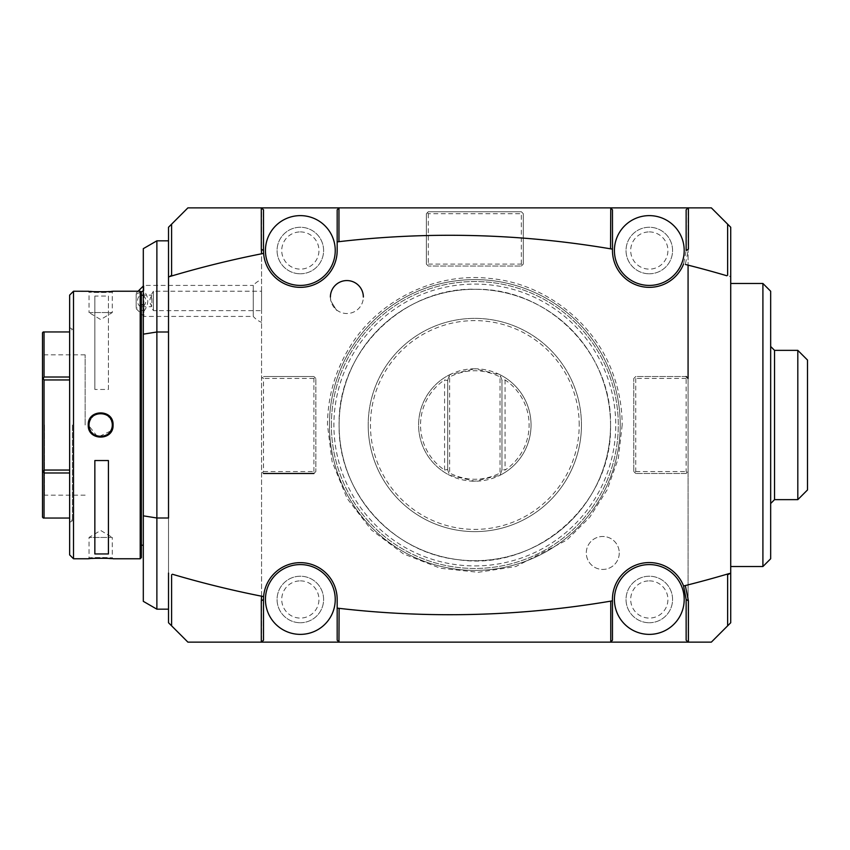 <?xml version="1.0" encoding="UTF-8"?>
<svg xmlns="http://www.w3.org/2000/svg" width="850" height="850" viewBox="0 0 850 850"><rect width="100%" height="100%" fill="white"/><g stroke="black" fill="none" stroke-linecap="round" stroke-linejoin="round"><path stroke-width="0.64" stroke-dasharray="4.25 3.19" d="M42.5 332.775L42.5 517.225M42.5 425L42.5 352.877L42.5 425M69.636 331.957L69.636 379.95L69.636 331.946L43.212 331.946M44.051 331.957L44.051 377.007L42.5 378.888M69.636 379.95L69.636 522.378L69.636 379.95L69.636 470.05L69.636 379.95L44.051 379.95L43.212 378.473M44.051 379.95L44.051 470.05L43.212 471.527L42.5 471.112M69.636 472.993L69.636 518.043L69.636 472.993L44.051 472.993L43.212 471.527M44.051 472.993L44.051 518.043L43.212 518.054M69.636 377.007L44.051 377.007M69.636 470.05L44.051 470.05M69.636 518.043L44.051 518.043M72.388 425L72.388 520.795L72.388 425M69.636 295.109L69.636 554.891M73.514 291.231L73.514 558.769M112.752 427.784L113.071 425C113.794 408.892 87.518 408.892 88.251 425L97.899 437.166L111.828 430.429M140.208 291.231L140.208 558.769M88.719 291.274L89.866 291.369M92.438 291.561L93.925 291.646M95.476 291.709L97.208 291.773M98.812 291.805L100.661 291.816M102.521 291.805L104.114 291.773M105.846 291.709L107.387 291.646M108.938 291.55L111.467 291.369M112.604 291.274L112.296 292.007C113.018 292.634 88.304 292.634 89.027 292.007C88.304 292.634 113.007 292.634 112.296 292.007L112.296 312.556L89.027 312.556L89.027 292.007L88.251 291.231L89.027 292.007M94.849 296.044L94.849 389.459L94.849 296.044L108.418 296.044L108.418 389.459L94.849 389.459M112.274 424.394L112.211 423.608M112.009 422.471A11.634 11.634 0 0 1 112.136 423.098L111.913 422.057M111.86 421.844L111.669 421.239A11.634 11.634 0 0 1 111.86 421.844M111.52 420.835L110.617 418.976M110.574 418.912L110.224 418.381A11.634 11.634 0 0 1 110.574 418.912M110.022 418.104L108.056 416.022A11.634 11.634 0 0 1 108.545 416.447M105.91 414.619L105.326 414.343A11.634 11.634 0 0 1 105.91 414.619M104.731 414.109L104.125 413.897A11.634 11.634 0 0 1 104.731 414.109M103.509 413.727L102.882 413.578A11.634 11.634 0 0 1 103.509 413.727M102.85 413.578L102.255 413.483A11.634 11.634 0 0 1 102.776 413.567M101.618 413.408L100.98 413.376A11.634 11.634 0 0 1 101.618 413.408M100.343 413.376L99.705 413.408A11.634 11.634 0 0 1 100.343 413.376M98.473 413.578A11.634 11.634 0 0 1 99.067 413.483L98.547 413.567M98.43 413.578L97.814 413.727A11.634 11.634 0 0 1 98.43 413.578M97.198 413.897L96.581 414.109A11.634 11.634 0 0 1 97.187 413.897M95.997 414.343L95.412 414.619A11.634 11.634 0 0 1 95.997 414.343M92.321 416.893L91.481 417.86A11.634 11.634 0 0 1 91.874 417.371M91.099 418.381L90.748 418.912A11.634 11.634 0 0 1 91.099 418.381M90.429 419.475L90.132 420.049A11.634 11.634 0 0 1 90.429 419.475M89.654 421.239L89.463 421.844A11.634 11.634 0 0 1 89.654 421.239M89.303 422.471L89.186 423.098A11.634 11.634 0 0 1 89.303 422.471M89.101 423.725L89.048 424.362A11.634 11.634 0 0 1 89.101 423.725M89.048 425.638L89.101 426.275A11.634 11.634 0 0 1 89.048 425.638M89.186 426.902L89.303 427.529A11.634 11.634 0 0 1 89.186 426.902M89.463 428.156L89.654 428.761A11.634 11.634 0 0 1 89.463 428.156M90.132 429.951L90.429 430.525A11.634 11.634 0 0 1 90.132 429.951M90.748 431.088L91.099 431.619A11.634 11.634 0 0 1 90.748 431.088M91.885 432.639A11.634 11.634 0 0 1 91.481 432.14L92.321 433.107M95.412 435.381L95.997 435.657A11.634 11.634 0 0 1 95.412 435.381M97.198 436.103A11.634 11.634 0 0 1 96.581 435.891L97.187 436.103M97.814 436.273L98.43 436.422A11.634 11.634 0 0 1 97.814 436.273M98.473 436.422L99.067 436.517A11.634 11.634 0 0 1 98.547 436.433M99.705 436.592L100.343 436.624A11.634 11.634 0 0 1 99.705 436.592M100.98 436.624L101.618 436.592A11.634 11.634 0 0 1 100.98 436.624M102.85 436.422A11.634 11.634 0 0 1 102.255 436.517L102.776 436.433M102.882 436.422L103.509 436.273A11.634 11.634 0 0 1 102.882 436.422M104.125 436.103L104.731 435.891A11.634 11.634 0 0 1 104.125 436.103M105.326 435.657L105.91 435.381A11.634 11.634 0 0 1 105.326 435.657M109.841 432.14A11.634 11.634 0 0 1 109.438 432.629L110.744 430.791M110.893 430.525L111.18 429.951M111.361 429.558L111.86 428.156A11.634 11.634 0 0 1 111.669 428.761M111.913 427.922L112.274 425.606M112.604 558.726L111.467 558.631M108.938 558.45L107.387 558.354M105.846 558.291L104.114 558.227M102.51 558.195L100.651 558.184M98.791 558.195L97.208 558.227M95.476 558.291L93.925 558.354M92.438 558.439L89.866 558.631M88.719 558.726L89.027 557.993C88.304 557.366 113.007 557.366 112.296 557.993C113.018 557.366 88.304 557.366 89.027 557.993L89.027 537.444L112.296 537.444L112.296 557.993L113.071 558.769L112.296 557.993M110.893 419.475A11.634 11.634 0 0 1 111.18 420.049M112.221 423.725A11.634 11.634 0 0 1 112.274 424.362M110.224 431.619A11.634 11.634 0 0 0 110.574 431.088M112.009 427.529A11.634 11.634 0 0 0 112.136 426.902M112.221 426.275A11.634 11.634 0 0 0 112.274 425.638M141.376 292.4L141.376 557.6M141.376 425L141.376 304.799L141.376 425M143.236 545.201L143.236 304.799M143.31 425L143.31 545.976L143.31 425M143.31 601.343L143.31 248.657M156.878 609.174L156.878 240.826M688.075 378.473L688.075 471.527L686.141 473.471L635.736 473.471L686.141 473.471L688.075 471.527L688.075 642.133L187.903 642.133L168.512 622.742L168.512 227.258L187.903 207.867L261.566 207.867L261.566 642.133L261.566 207.867L688.075 207.867L688.075 265.147M168.512 276.909L168.512 609.174L168.512 573.091L171.594 574.802M261.566 279.48L261.566 322.373L261.566 279.48A23.269 23.269 0 0 0 253.247 285.419L253.247 316.434A23.269 23.269 0 0 0 261.566 322.373M313.916 473.471L315.849 471.527L315.849 378.473L315.849 471.527L313.916 473.471M313.916 376.529L315.849 378.473L313.916 376.529L263.511 376.529L313.916 376.529M262.544 377.506L261.566 378.473L262.544 377.506L263.511 378.473L263.511 471.527L262.544 472.494L263.511 473.471L261.566 471.527L262.544 472.494M686.141 376.529L635.736 376.529L633.792 378.473L633.792 471.527L633.792 378.473L635.736 376.529L686.141 376.529M635.736 473.471L633.792 471.527L635.736 473.471M426.36 264.095L428.294 266.029L521.347 266.029L428.294 266.029L426.36 264.095L426.36 213.69L428.294 211.746L521.347 211.746L522.325 212.712L521.347 213.69L428.294 213.69L427.327 212.712L426.36 213.69L426.36 264.095M523.292 264.095L521.347 266.029L523.292 264.095L523.292 213.69L523.292 264.095M522.325 212.712L523.292 213.69L521.347 211.746L428.294 211.746L427.327 212.712M331.362 425A143.459 143.459 0 0 1 474.821 281.541A143.459 143.459 0 0 1 618.29 425A143.459 143.459 0 0 1 474.821 568.459A143.459 143.459 0 0 1 331.362 425A143.459 143.459 0 0 1 474.821 281.541A143.459 143.459 0 0 1 618.29 425A143.459 143.459 0 0 1 474.821 568.459A143.459 143.459 0 0 1 331.362 425M619.257 552.957A16.479 16.479 0 0 1 602.778 569.436A16.479 16.479 0 0 1 586.298 552.957A16.479 16.479 0 0 1 602.778 536.477A16.479 16.479 0 0 1 619.257 552.957A16.479 16.479 0 0 1 602.778 569.436A16.479 16.479 0 0 1 586.298 552.957A16.479 16.479 0 0 1 602.778 536.477A16.479 16.479 0 0 1 619.257 552.957M330.395 297.043A16.479 16.479 0 0 0 346.874 313.522A16.479 16.479 0 0 0 363.354 297.043A16.479 16.479 0 0 0 346.874 280.564A16.479 16.479 0 0 0 330.395 297.043L330.852 300.921C338.683 313.809 338.683 313.809 330.852 300.921L330.395 297.043A16.479 16.479 0 0 0 346.874 313.522A16.479 16.479 0 0 0 363.354 297.043M300.348 273.785A23.269 23.269 0 0 0 323.606 250.516A23.269 23.269 0 0 0 300.348 227.258A23.269 23.269 0 0 0 277.079 250.516A23.269 23.269 0 0 0 300.348 273.785A23.269 23.269 0 0 1 277.079 250.516A23.269 23.269 0 0 1 300.348 227.258A23.269 23.269 0 0 1 323.606 250.516A23.269 23.269 0 0 1 300.348 273.785M300.348 622.742A23.269 23.269 0 0 0 323.606 599.484A23.269 23.269 0 0 0 300.348 576.215A23.269 23.269 0 0 0 277.079 599.484A23.269 23.269 0 0 0 300.348 622.742A23.269 23.269 0 0 1 277.079 599.484A23.269 23.269 0 0 1 300.348 576.215A23.269 23.269 0 0 1 323.606 599.484A23.269 23.269 0 0 1 300.348 622.742M649.304 622.742A23.269 23.269 0 0 0 672.573 599.484A23.269 23.269 0 0 0 649.304 576.215A23.269 23.269 0 0 0 626.036 599.484A23.269 23.269 0 0 0 649.304 622.742A23.269 23.269 0 0 1 626.036 599.484A23.269 23.269 0 0 1 649.304 576.215A23.269 23.269 0 0 1 672.573 599.484A23.269 23.269 0 0 1 649.304 622.742M649.304 273.785A23.269 23.269 0 0 0 672.573 250.516A23.269 23.269 0 0 0 649.304 227.258A23.269 23.269 0 0 0 626.036 250.516A23.269 23.269 0 0 0 649.304 273.785A23.269 23.269 0 0 1 626.036 250.516A23.269 23.269 0 0 1 649.304 227.258A23.269 23.269 0 0 1 672.573 250.516A23.269 23.269 0 0 1 649.304 273.785M263.511 471.527L313.916 471.527L314.882 472.494M313.916 471.527L313.916 378.473L314.882 377.506M313.916 378.473L263.511 378.473M730.724 573.091L730.724 622.742L711.344 642.133L688.075 642.133L688.075 207.867L711.344 207.867L730.724 227.258L730.724 276.909L727.643 275.198M730.724 283.475L730.724 566.525L730.724 283.475M687.108 472.494L686.141 471.527L686.141 378.473L687.108 377.506M686.141 378.473L635.736 378.473L634.769 377.506M635.736 378.473L635.736 471.527L634.769 472.494M635.736 471.527L686.141 471.527M688.075 207.867L686.141 209.812L686.141 250.516L683.581 264.021L685.355 264.276L688.415 249.167M612.468 640.188L610.534 642.133M688.075 642.133L686.141 640.188L686.141 599.484M339.118 642.133L337.174 640.188L337.174 608.111M337.174 599.484A36.837 36.837 0 0 0 300.348 562.647A36.837 36.837 0 0 0 263.511 599.484L263.511 640.188L261.566 642.133M261.566 207.867L263.511 209.812L263.511 250.516A36.837 36.837 0 0 0 300.348 287.353A36.837 36.837 0 0 0 337.174 250.516M337.174 241.889L337.174 209.812L339.118 207.867M610.534 207.867L612.468 209.812M762.907 566.525L762.907 283.475M770.663 558.769L770.663 291.231M770.663 425L770.663 503.519L770.663 425M774.541 350.359L774.541 499.641M797.81 499.641L797.81 350.359M807.5 489.951L807.5 360.049M428.294 213.69L428.294 264.095L427.327 265.062M428.294 264.095L521.347 264.095L522.325 265.062M521.347 264.095L521.347 213.69M474.821 279.597A145.403 145.403 0 0 0 329.428 425A145.403 145.403 0 0 0 474.821 570.403A145.403 145.403 0 0 1 329.428 425A145.403 145.403 0 0 1 474.821 279.597A145.403 145.403 0 0 1 620.224 425A145.403 145.403 0 0 1 474.821 570.403A145.403 145.403 0 0 1 329.428 425A145.403 145.403 0 0 1 474.821 279.597A145.403 145.403 0 0 1 620.224 425A145.403 145.403 0 0 1 474.821 570.403A145.403 145.403 0 0 0 620.224 425A145.403 145.403 0 0 0 474.821 279.597A145.403 145.403 0 0 1 620.224 425A145.403 145.403 0 0 1 474.821 570.403A145.403 145.403 0 0 1 329.428 425A145.403 145.403 0 0 1 474.821 279.597M474.821 289.297A135.702 135.702 0 0 0 339.118 425A135.702 135.702 0 0 0 474.821 560.702A135.702 135.702 0 0 0 610.534 425A135.702 135.702 0 0 0 474.821 289.297A135.702 135.702 0 0 1 610.534 425A135.702 135.702 0 0 1 474.821 560.702A135.702 135.702 0 0 1 339.118 425A135.702 135.702 0 0 1 474.821 289.297M474.821 565.919A140.919 140.919 0 0 0 615.751 425A140.919 140.919 0 0 0 474.821 284.081A140.919 140.919 0 0 0 333.901 425A140.919 140.919 0 0 0 474.821 565.919M581.453 425A106.622 106.622 0 0 1 474.821 531.622A106.622 106.622 0 0 1 368.199 425A106.622 106.622 0 0 0 474.821 531.622A106.622 106.622 0 0 0 581.453 425A106.622 106.622 0 0 0 474.821 318.378A106.622 106.622 0 0 0 368.199 425A106.622 106.622 0 0 1 474.821 318.378A106.622 106.622 0 0 1 581.453 425M579.211 425A104.391 104.391 0 0 0 474.821 320.609A104.391 104.391 0 0 0 370.441 425A104.391 104.391 0 0 0 474.821 529.391A104.391 104.391 0 0 0 579.211 425M474.821 368.783A56.217 56.217 0 0 0 418.604 425A56.217 56.217 0 0 0 474.821 481.217A56.217 56.217 0 0 0 531.048 425A56.217 56.217 0 0 0 474.821 368.783L500.023 374.744A56.217 56.217 0 0 1 500.023 475.256L474.821 481.217L449.618 475.256A56.217 56.217 0 0 1 449.618 374.744L474.821 368.783M500.682 473.471L502.138 469.466L500.023 475.256L500.682 473.471L500.023 473.078C483.225 481.323 466.427 481.323 449.618 473.078L449.618 376.922C466.427 368.677 483.225 368.677 500.023 376.922L500.023 473.078M449.618 376.922L448.97 376.529L449.618 374.744L447.514 380.534L444.582 379.918A54.283 54.283 0 0 0 444.582 470.082L447.514 469.466L448.97 473.471L449.618 473.078M448.97 473.471L447.514 469.466M502.138 380.534L500.023 374.744L502.138 380.534L505.07 379.918A54.283 54.283 0 0 1 505.07 470.082L502.138 469.466M501.967 380.067L501.967 469.933L501.967 380.067M500.682 376.529L500.023 376.922M448.97 376.529L447.514 380.534M447.684 469.933L447.684 380.067L447.684 469.933M300.348 231.912A18.615 18.615 0 0 1 318.952 250.516A18.615 18.615 0 0 1 300.348 269.131A18.615 18.615 0 0 1 281.733 250.516A18.615 18.615 0 0 1 300.348 231.912M300.348 580.869A18.615 18.615 0 0 1 318.952 599.484A18.615 18.615 0 0 1 300.348 618.088A18.615 18.615 0 0 1 281.733 599.484A18.615 18.615 0 0 1 300.348 580.869M649.304 580.869A18.615 18.615 0 0 1 667.919 599.484A18.615 18.615 0 0 1 649.304 618.088A18.615 18.615 0 0 1 630.689 599.484A18.615 18.615 0 0 1 649.304 580.869M649.304 231.912A18.615 18.615 0 0 1 667.919 250.516A18.615 18.615 0 0 1 649.304 269.131A18.615 18.615 0 0 1 630.689 250.516A18.615 18.615 0 0 1 649.304 231.912M253.247 316.434L253.247 285.419L143.916 285.419L143.916 290.668C149.037 297.511 149.037 304.342 143.916 311.185L143.916 316.434L253.247 316.434M143.916 311.185L136.17 307.636L136.17 294.206L140.866 291.89M143.31 290.902L143.916 290.668M143.31 295.609A5.812 4.112 90 0 1 145.764 300.921A5.812 4.112 90 0 1 141.653 306.744A5.812 4.112 90 0 1 137.541 300.921A5.812 4.112 90 0 1 141.376 295.12M136.17 294.206L136.17 307.636M136.17 308.678L143.916 316.434L143.916 285.419L143.31 286.025M141.653 306.744L151.151 306.744L151.98 300.921L151.151 295.109L153.393 291.231L153.393 310.622L153.393 291.231L261.566 291.231L261.566 310.622L153.393 310.622L151.151 306.744L151.906 305.947A5.812 4.112 90 0 1 149.876 300.921A5.812 4.112 90 0 1 151.906 295.906L151.906 305.947M141.653 295.109L151.151 295.109L151.906 295.906M261.566 310.622L261.566 291.231M112.296 537.444L89.027 537.444L100.661 530.453L112.296 537.444M94.849 460.541L94.849 553.956M108.418 460.541L108.418 553.956M112.296 425A11.634 11.634 0 0 1 100.661 436.634A11.634 11.634 0 0 1 89.027 425A11.634 11.634 0 0 1 100.661 413.366A11.634 11.634 0 0 1 112.296 425L113.071 425M89.027 312.556L112.296 312.556L100.661 319.547L89.027 312.556M108.418 389.459L108.418 296.044M44.434 425L44.434 495.178L44.434 425M85.149 425L85.149 354.822L85.149 425M88.251 425L89.027 425M505.07 379.918L505.07 470.082M444.582 470.082L444.582 379.918M69.636 522.378L72.388 520.795L69.636 518.054M69.636 327.622L72.388 329.205L69.636 331.946M136.17 293.176L138.104 291.231M88.251 558.769L89.027 557.993M113.071 291.231L112.296 292.007M85.149 495.178L44.434 495.178L42.5 497.123M85.149 354.822L44.434 354.822L42.5 352.877M622.168 425.043L618.343 458.32L607.123 489.866L589.783 517.161L566.907 540.016L515.886 566.504L478.252 572.294L440.385 568.257L403.293 553.807L371.429 529.964L347.108 498.461L332.106 461.592L327.484 424.957C327.643 397.29 334.879 371.631 349.223 347.979C377.496 300.517 435.072 272.011 489.887 278.439C544.861 283.294 595.446 322.915 613.466 375.137C619.246 391.266 622.147 407.904 622.168 425.043M610.534 425.043C612.361 353.303 548.749 288.649 476.999 289.308C403.75 286.206 337.206 351.656 339.118 424.957C337.694 491.311 391.776 552.681 457.767 559.629C535.691 571.944 612.924 503.891 610.534 425.043"/><path stroke-width="1.27" d="M42.5 517.225L42.5 332.775L43.212 331.946L44.051 331.957L44.051 377.007L43.212 378.473L44.051 379.95L44.051 470.05L43.212 471.527L44.051 472.993L44.051 518.043L42.5 517.225M43.212 471.527L42.5 471.112M43.212 378.473L42.5 378.888M69.636 379.95L44.051 379.95M69.636 470.05L44.051 470.05M69.636 377.007L44.051 377.007M69.636 331.957L44.051 331.957M69.636 518.043L44.051 518.043M69.636 472.993L44.051 472.993M73.514 291.231L73.514 558.769L69.636 554.891L69.636 295.109L73.514 291.231L88.719 291.274M73.514 558.769L88.251 558.769C87.529 558.131 113.815 558.131 113.071 558.769L140.208 558.769L140.208 291.231L113.071 291.231C113.794 291.869 87.507 291.869 88.251 291.231M88.251 425C87.529 408.892 113.794 408.892 113.071 425C113.794 441.108 87.518 441.108 88.251 425L89.048 425.638A11.634 11.634 0 0 1 89.027 425C88.304 409.998 113.018 409.998 112.296 425L112.274 424.394M89.866 291.369L92.438 291.561M93.925 291.646L95.476 291.709M97.208 291.773L98.812 291.805M100.661 291.816L102.521 291.805M104.114 291.773L105.846 291.709M107.387 291.646L108.938 291.55M111.467 291.369L112.604 291.274M112.211 423.608L112.136 423.098A11.634 11.634 0 0 1 112.221 423.725M111.913 422.057L111.86 421.844A11.634 11.634 0 0 1 112.009 422.471M111.446 420.633A11.634 11.634 0 0 1 111.669 421.239L111.52 420.835M110.617 418.976L110.574 418.912A11.634 11.634 0 0 1 110.893 419.475M106.473 414.928L105.91 414.619A11.634 11.634 0 0 1 107.026 415.257L106.579 414.991M105.326 414.343L104.731 414.109A11.634 11.634 0 0 1 105.326 414.343M104.125 413.897L103.509 413.727A11.634 11.634 0 0 1 104.125 413.897M102.255 413.483L101.618 413.408A11.634 11.634 0 0 1 102.255 413.483M100.98 413.376L100.343 413.376A11.634 11.634 0 0 1 100.98 413.376M99.705 413.408L99.067 413.483A11.634 11.634 0 0 1 99.705 413.408M97.187 413.897A11.634 11.634 0 0 1 97.814 413.727L97.198 413.897M96.581 414.109L95.997 414.343A11.634 11.634 0 0 1 96.581 414.109M94.849 414.928L94.297 415.257A11.634 11.634 0 0 1 95.412 414.619L94.881 414.906M91.874 417.371A11.634 11.634 0 0 1 92.777 416.447L92.321 416.893M90.748 418.912L90.429 419.475A11.634 11.634 0 0 1 90.748 418.912M89.877 420.633L89.654 421.239A11.634 11.634 0 0 1 90.132 420.049L89.909 420.559M89.463 421.844L89.303 422.471A11.634 11.634 0 0 1 89.463 421.844M89.186 423.098L89.101 423.725A11.634 11.634 0 0 1 89.186 423.098M89.048 424.362L89.027 425A11.634 11.634 0 0 1 89.048 424.362M111.828 430.429L112.752 427.784M89.101 426.275L89.186 426.902A11.634 11.634 0 0 1 89.101 426.275M89.303 427.529L89.463 428.156A11.634 11.634 0 0 1 89.303 427.529M89.877 429.367A11.634 11.634 0 0 1 89.654 428.761L90.132 429.951A11.634 11.634 0 0 1 89.909 429.441M90.429 430.525L90.748 431.088A11.634 11.634 0 0 1 90.429 430.525M92.321 433.107L92.777 433.553A11.634 11.634 0 0 1 91.885 432.639M94.881 435.094A11.634 11.634 0 0 0 95.412 435.381L94.849 435.072A11.634 11.634 0 0 1 94.297 434.743L94.743 435.019M95.997 435.657L96.581 435.891A11.634 11.634 0 0 1 95.997 435.657M97.187 436.103L97.814 436.273A11.634 11.634 0 0 1 97.198 436.103M99.067 436.517L99.705 436.592A11.634 11.634 0 0 1 99.067 436.517M100.343 436.624L100.98 436.624A11.634 11.634 0 0 1 100.343 436.624M101.618 436.592L102.255 436.517A11.634 11.634 0 0 1 101.618 436.592M103.509 436.273L104.125 436.103A11.634 11.634 0 0 1 103.509 436.273M104.731 435.891L105.326 435.657A11.634 11.634 0 0 1 104.731 435.891M105.91 435.381L107.026 434.743A11.634 11.634 0 0 1 105.91 435.381M109.406 432.671L109.438 432.639A11.634 11.634 0 0 1 108.545 433.553L108.704 433.394M112.009 427.529A11.634 11.634 0 0 1 111.86 428.156L111.913 427.922M112.274 425.606L112.296 425C113.018 440.002 88.304 440.002 89.027 425M111.467 558.631L108.938 558.45M107.387 558.354L105.846 558.291M104.114 558.227L102.51 558.195M100.651 558.184L98.791 558.195M97.208 558.227L95.476 558.291M93.925 558.354L92.438 558.439M89.866 558.631L88.719 558.726M94.849 553.956L94.849 460.541L108.418 460.541L108.418 553.956L94.849 553.956M108.545 416.447A11.634 11.634 0 0 1 109.438 417.361M112.274 424.362A11.634 11.634 0 0 1 112.274 425.638M110.574 431.088A11.634 11.634 0 0 0 111.669 428.761M112.136 426.902A11.634 11.634 0 0 0 112.221 426.275M140.208 558.769L141.376 557.6L141.376 292.4L140.208 291.231M141.376 304.799L143.236 304.799L143.31 545.976M143.31 515.844L143.31 601.343L156.878 609.174L156.878 518.001L143.31 515.844L143.31 334.156L156.878 331.999L156.878 240.826L143.31 248.657L143.31 334.156M156.878 518.001L156.878 331.999L168.512 331.999L168.512 518.001L156.878 518.001M168.512 331.999L168.512 227.258L171.594 224.177L171.594 275.198L172.391 275.761A1919.183 1357.068 -90 0 0 169.809 276.526L171.594 275.198M169.809 276.526L168.512 276.909L168.512 518.001M172.391 574.239A1919.183 1357.068 90 0 0 261.577 596.201L263.617 596.604A36.837 36.837 0 0 1 301.782 562.679A36.837 36.837 0 0 1 337.174 599.484L337.174 640.188L339.118 642.133L187.903 642.133L168.512 622.742L168.512 573.091M261.301 207.867L263.511 209.812L263.511 250.516L261.301 249.167L261.301 207.867L187.903 207.867L171.594 224.177M261.301 249.167L261.577 253.799A1919.183 1357.068 90 0 0 172.391 275.761M688.075 265.147L688.075 378.473L686.141 376.529L688.075 378.473M263.511 473.471L313.916 473.471L263.511 473.471M363.354 297.043A16.479 16.479 0 0 0 346.874 280.564A16.479 16.479 0 0 0 330.395 297.043M337.174 599.484L337.174 608.111L338.576 608.281A1919.183 1357.068 -90 0 0 339.118 608.345A1919.183 1357.068 90 0 0 610.534 601.173L612.468 600.844A36.837 36.837 0 0 1 683.581 585.979L686.141 599.484L686.141 640.188L688.075 642.133L711.344 642.133L730.724 622.742L730.724 276.909L730.724 573.091L727.643 574.802L726.856 574.239A1919.183 1357.068 90 0 0 729.438 573.474M688.075 642.133L610.534 642.133L612.468 640.188L612.468 600.844M339.118 642.133L610.534 642.133M683.581 264.021A36.837 36.837 0 0 1 612.499 249.156L612.468 209.812L610.534 207.867L711.344 207.867L730.724 227.258L730.724 276.909M261.566 207.867L339.118 207.867L337.174 209.812L337.174 250.516A36.837 36.837 0 0 1 301.782 287.321A36.837 36.837 0 0 1 263.617 253.396L261.577 253.799M610.534 207.867L339.118 207.867M726.856 275.761A1919.183 1357.068 90 0 0 685.472 264.488M688.075 207.867L686.141 209.812L686.141 250.516L688.415 249.167L688.415 207.867M727.643 224.177L727.643 275.198M683.581 585.979L685.472 585.512A1919.183 1357.068 90 0 0 726.856 574.239M610.757 208.101L610.534 248.827A1919.183 1357.068 90 0 0 339.118 241.655A1919.183 1357.068 -90 0 0 338.576 241.719L337.174 241.889L337.174 250.516M610.757 601.364L610.757 641.899M338.959 641.973L339.118 608.345M610.534 601.173A1919.183 1357.068 90 0 0 611.299 601.046M649.304 564.581A34.893 34.893 0 0 0 614.412 599.484A34.893 34.893 0 0 0 649.304 634.376A34.893 34.893 0 0 0 684.197 599.484A34.893 34.893 0 0 0 649.304 564.581A34.893 34.893 0 0 0 614.412 599.484A34.893 34.893 0 0 0 649.304 634.376A34.893 34.893 0 0 0 684.197 599.484A34.893 34.893 0 0 0 649.304 564.581M684.834 585.671L685.472 585.512M727.643 574.802L727.643 625.823M688.415 642.133L688.415 600.833L685.355 585.724M686.141 599.484L688.415 600.833M300.348 634.376A34.893 34.893 0 0 0 335.24 599.484A34.893 34.893 0 0 0 300.348 564.581A34.893 34.893 0 0 0 265.444 599.484A34.893 34.893 0 0 0 300.348 634.376A34.893 34.893 0 0 0 335.24 599.484A34.893 34.893 0 0 0 300.348 564.581A34.893 34.893 0 0 0 265.444 599.484A34.893 34.893 0 0 0 300.348 634.376M263.617 596.604L263.511 599.484L261.301 600.833L261.301 642.133M261.577 596.201L261.301 600.833M261.566 642.133L263.511 640.188L263.511 599.484M171.594 625.823L171.594 574.802M263.511 250.516L263.617 253.396M300.348 285.419A34.893 34.893 0 0 0 335.24 250.516A34.893 34.893 0 0 0 300.348 215.624A34.893 34.893 0 0 0 265.444 250.516A34.893 34.893 0 0 0 300.348 285.419A34.893 34.893 0 0 0 335.24 250.516A34.893 34.893 0 0 0 300.348 215.624A34.893 34.893 0 0 0 265.444 250.516A34.893 34.893 0 0 0 300.348 285.419M339.118 241.655L338.576 241.719M338.959 241.517L338.959 208.027M649.304 215.624A34.893 34.893 0 0 0 614.412 250.516A34.893 34.893 0 0 0 649.304 285.419A34.893 34.893 0 0 0 684.197 250.516A34.893 34.893 0 0 0 649.304 215.624A34.893 34.893 0 0 0 614.412 250.516A34.893 34.893 0 0 0 649.304 285.419A34.893 34.893 0 0 0 684.197 250.516A34.893 34.893 0 0 0 649.304 215.624M612.468 249.156L611.299 248.954A1919.183 1357.068 90 0 0 610.534 248.827M611.299 248.954L610.757 248.636M730.724 283.475L762.907 283.475L762.907 566.525L730.724 566.525M762.907 283.475L770.663 291.231L770.663 558.769L762.907 566.525M770.663 503.519L774.541 499.641L774.541 350.359L770.663 346.481M797.81 425L797.81 499.641L807.5 489.951L807.5 360.049L797.81 350.359L797.81 425M140.866 291.89L143.31 290.902M141.376 295.12A5.812 4.112 90 0 1 141.653 295.109A5.812 4.112 90 0 1 143.31 295.609M113.071 425L112.296 425M69.636 331.946L43.212 331.946M69.636 518.054L43.212 518.054M141.376 545.201L143.236 545.201M143.236 304.799L143.31 304.024M774.541 499.641L797.81 499.641M797.81 350.359L774.541 350.359M138.104 291.231L143.31 286.025M168.512 240.826L156.878 240.826M168.512 609.174L156.878 609.174"/></g></svg>
